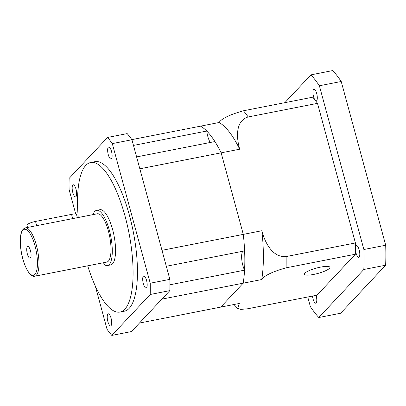 <?xml version="1.0" encoding="UTF-8"?>
<svg xmlns="http://www.w3.org/2000/svg" width="406" height="406" viewBox="0 0 406 406"><rect width="100%" height="100%" fill="white"/><g stroke="black" fill="none" stroke-linecap="round" stroke-linejoin="round"><path stroke-width="0.61" d="M242.813 251.258A11.723 3.7 -101.1 0 0 244.564 270.157L169.931 284.799M210.242 142.476A11.723 3.7 -101.1 0 1 206.766 131.042A93.776 29.602 -101.1 0 0 200.508 126.159L131.854 139.623M166.313 266.265L244.61 250.908A93.776 29.602 -101.1 0 0 243.301 234.379L221.143 152.839A93.776 29.602 -101.1 0 0 214.901 141.562L136.604 156.919M355.392 254.237A111.361 35.149 -101.1 0 0 355.473 249.68A5.978 1.888 -101.1 0 0 358.767 257.323A5.978 1.888 -101.1 0 0 359.148 257.094A5.978 1.888 -101.1 0 0 359.325 250.441A5.978 1.888 -101.1 0 0 356.463 245.589A5.978 1.888 -101.1 0 0 356.082 245.813A5.978 1.888 -101.1 0 0 355.478 247.696A111.361 35.149 -101.1 0 0 355.423 242.966L317.492 103.357L248.183 116.953C235.11 120.968 236.495 138.065 239.697 149.2L221.143 152.839L243.301 234.379A93.776 29.602 -101.1 0 1 243.174 283.195L161.862 299.146L139.441 323.059L239.312 303.465L237.601 308.408L240.783 309.408L247.701 308.768L317.01 295.172L355.392 254.237L286.088 267.833C272.502 271.639 264.382 275.547 261.728 279.556L243.174 283.195L220.757 307.109L243.174 283.195A93.776 29.602 -101.1 0 0 244.564 270.157M239.697 149.2A93.776 29.602 -101.1 0 0 219.062 122.516L200.508 126.159A93.776 29.602 -101.1 0 1 221.143 152.839L139.831 168.789L161.984 250.324L261.855 230.735C264.676 241.839 272.259 257.82 286.113 256.562A111.361 35.149 78.9 0 1 286.088 267.833M206.766 131.042L133.483 145.419M25.258 227.908L97.293 213.779A24.614 7.77 -101.1 0 1 109.082 233.754A24.614 7.77 -101.1 0 1 108.341 261.159A24.614 7.77 -101.1 0 1 106.768 262.093L34.733 276.222A24.614 7.77 -101.1 0 0 36.307 275.288A24.614 7.77 -101.1 0 0 37.042 247.888A24.614 7.77 -101.1 0 0 25.258 227.908L23.132 229.146L21.675 231.562C20.011 236.043 20.143 242.088 20.452 245.564C21.005 252.09 22.345 258.307 24.482 264.215C28.141 273.055 31.561 277.059 34.733 276.222M27.522 227.467L26.913 225.228A7.034 1.477 -15.2 0 1 35.525 221.437L71.542 214.373A7.034 1.477 -15.2 0 1 76.506 214.475L77.379 217.687M30.435 257.922A5.978 1.888 -101.1 0 0 30.617 251.263A5.978 1.888 -101.1 0 0 27.75 246.412A5.978 1.888 -101.1 0 0 27.369 246.64A5.978 1.888 -101.1 0 0 27.192 253.293A5.978 1.888 -101.1 0 0 30.054 258.145A5.978 1.888 -101.1 0 0 30.435 257.922M146.515 287.839A6.156 1.944 -101.1 0 0 146.703 280.988A6.156 1.944 -101.1 0 0 143.754 275.994A6.156 1.944 -101.1 0 0 143.359 276.227A6.156 1.944 -101.1 0 0 143.176 283.078A6.156 1.944 -101.1 0 0 146.124 288.072A6.156 1.944 -101.1 0 0 146.515 287.839M111.457 158.812A6.156 1.944 -101.1 0 0 111.645 151.961A6.156 1.944 -101.1 0 0 108.696 146.967A6.156 1.944 -101.1 0 0 108.306 147.195A6.156 1.944 -101.1 0 0 108.118 154.047A6.156 1.944 -101.1 0 0 111.066 159.04A6.156 1.944 -101.1 0 0 111.457 158.812M75.983 196.646A6.156 1.944 -101.1 0 0 76.166 189.795A6.156 1.944 -101.1 0 0 73.222 184.801A6.156 1.944 -101.1 0 0 72.826 185.034A6.156 1.944 -101.1 0 0 72.644 191.886A6.156 1.944 -101.1 0 0 75.592 196.88A6.156 1.944 -101.1 0 0 75.983 196.646M111.041 325.673A6.156 1.944 -101.1 0 0 111.224 318.827A6.156 1.944 -101.1 0 0 108.275 313.828A6.156 1.944 -101.1 0 0 107.884 314.061A6.156 1.944 -101.1 0 0 107.702 320.913A6.156 1.944 -101.1 0 0 110.645 325.906A6.156 1.944 -101.1 0 0 111.041 325.673M102.551 262.921A28.131 8.881 -101.1 0 0 107.448 265.539L110.721 264.9A28.131 8.881 -101.1 0 0 112.518 263.834A28.131 8.881 -101.1 0 0 113.36 232.516A28.131 8.881 -101.1 0 0 99.891 209.684L96.618 210.328A28.131 8.881 -101.1 0 0 94.821 211.394A28.131 8.881 -101.1 0 0 93.075 214.607M107.448 265.539A28.131 8.881 -101.1 0 0 109.244 264.479A28.131 8.881 -101.1 0 0 110.087 233.161A28.131 8.881 -101.1 0 0 96.618 210.328M87.711 265.828A76.191 24.05 -101.1 0 0 119.973 312.062L124.337 311.204A76.191 24.05 -101.1 0 0 129.204 308.321A76.191 24.05 -101.1 0 0 131.488 223.503A76.191 24.05 -101.1 0 0 95.004 161.669L90.639 162.527A76.191 24.05 -101.1 0 0 85.778 165.409A76.191 24.05 -101.1 0 0 78.231 217.52M119.973 312.062A76.191 24.05 -101.1 0 0 124.835 309.179A76.191 24.05 -101.1 0 0 127.124 224.356A76.191 24.05 -101.1 0 0 90.639 162.527M131.94 139.755A111.361 35.149 -101.1 0 0 127.179 133.594L107.529 137.446A111.361 35.149 -101.1 0 1 112.295 143.607L131.94 139.755L169.87 279.364L150.225 283.215L112.295 143.607M95.298 286.017L107.047 329.266A111.361 35.149 -101.1 0 0 111.812 335.427L131.458 331.57L169.845 290.635A111.361 35.149 -101.1 0 0 169.87 279.364M107.529 137.446L69.147 178.386A111.361 35.149 -101.1 0 0 69.116 189.658L75.744 214.048M169.845 290.635L150.2 294.487A111.361 35.149 -101.1 0 0 150.225 283.215M111.812 335.427L150.2 294.487M312.518 296.055A5.978 1.888 -101.1 0 0 315.761 303.18A5.978 1.888 -101.1 0 0 316.147 302.957A5.978 1.888 -101.1 0 0 316.076 295.355M317.492 103.357A111.361 35.149 -101.1 0 0 315.528 100.658A5.978 1.888 -101.1 0 0 316.274 100.921A5.978 1.888 -101.1 0 0 316.655 100.693A5.978 1.888 -101.1 0 0 316.832 94.04A5.978 1.888 -101.1 0 0 313.97 89.188A5.978 1.888 -101.1 0 0 313.589 89.416A5.978 1.888 -101.1 0 0 313.031 93.862A5.978 1.888 -101.1 0 0 314.691 99.577A111.361 35.149 -101.1 0 0 312.727 97.196L243.417 110.792A111.361 35.149 78.9 0 1 248.183 116.953M313.767 274.41A13.185 2.771 164.8 0 0 329.911 267.3A13.185 2.771 164.8 0 0 320.608 267.112A13.185 2.771 164.8 0 0 304.459 274.217A13.185 2.771 164.8 0 0 313.767 274.41M307.743 296.989L310.357 306.596A134.802 42.549 -101.1 0 0 318.796 317.512L363.822 269.498A134.802 42.549 -101.1 0 0 363.872 249.523L319.38 85.773L341.213 81.489A134.802 42.549 -101.1 0 0 332.768 70.573L310.94 74.856L284.865 102.662M341.213 81.489L385.7 245.239A134.802 42.549 -101.1 0 1 385.649 265.214L340.629 313.234L318.796 317.512M319.38 85.773A134.802 42.549 -101.1 0 0 310.94 74.856M363.872 249.523L385.7 245.239M363.822 269.498L385.649 265.214M355.423 242.966L286.113 256.562M355.473 249.68A111.361 35.149 -101.1 0 0 355.478 247.696M261.728 279.556A93.776 29.602 -101.1 0 0 261.855 230.735M315.528 100.658A111.361 35.149 -101.1 0 0 314.691 99.577M219.062 122.516C221.681 118.532 229.801 114.624 243.417 110.792M72.704 218.656L71.542 214.373M22.893 230.161A23.441 7.399 -101.1 0 0 22.822 258.764A23.441 7.399 -101.1 0 0 34.911 274.4A23.441 7.399 -101.1 0 0 34.987 245.792A23.441 7.399 -101.1 0 0 22.893 230.161M36.687 225.721L35.525 221.437M233.957 304.515L237.601 308.408"/></g></svg>
